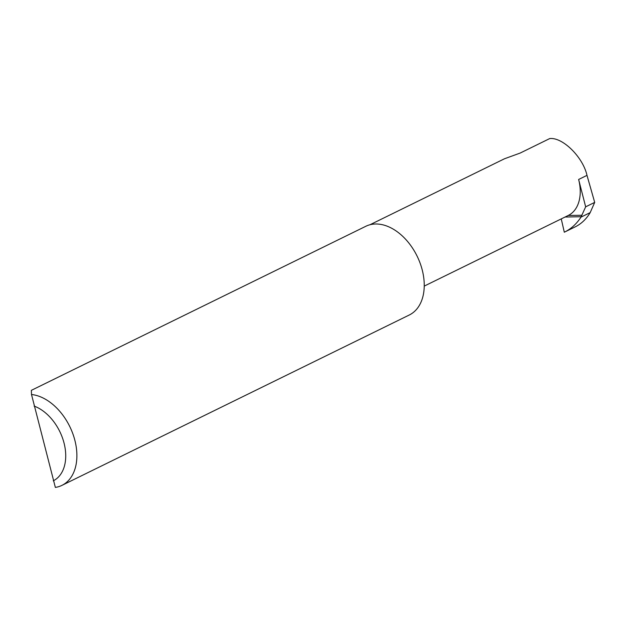 <?xml version="1.0" encoding="UTF-8"?>
<svg xmlns="http://www.w3.org/2000/svg" width="626" height="626" viewBox="0 0 626 626"><rect width="100%" height="100%" fill="white"/><g stroke="black" fill="none" stroke-linecap="round" stroke-linejoin="round"><path stroke-width="0.94" d="M561.256 218.897L564.308 232.215C570.99 228.975 576.554 223.944 580.991 217.128L585.662 206.83L578.635 179.466L586.992 175.358C583.002 157.126 562.484 136.906 549.683 138.589L520.159 153.065L504.486 158.769L369.974 224.75M61.943 485.369L409.31 314.988A49.399 32.928 63.9 0 0 420.046 262.975A49.399 32.928 63.9 0 0 375.577 223.991A49.399 32.928 63.9 0 0 365.803 226.291L31.355 390.342L31.503 394.513A49.399 32.928 63.9 0 1 73.453 435.516A49.399 32.928 63.9 0 1 61.943 485.369A49.399 32.928 63.9 0 1 55.354 487.411L31.503 394.513M586.992 175.358L594.7 202.394L590.185 212.621L580.991 217.128M590.185 212.621C586.272 219.178 581.178 223.983 574.887 227.027L564.308 232.215M585.662 206.83L594.7 202.394M581.609 215.266L568.244 215.461A39.493 26.323 -116.1 0 0 568.291 215.446A39.493 26.323 -116.1 0 0 578.635 179.466M568.244 215.461L568.893 215.062M568.126 215.524L424.248 286.098M53.288 480.815A41.496 27.654 -116.1 0 0 64.048 443.067A41.496 27.654 -116.1 0 0 34.101 406.086M581.194 216.721L565.067 217.026"/></g></svg>
